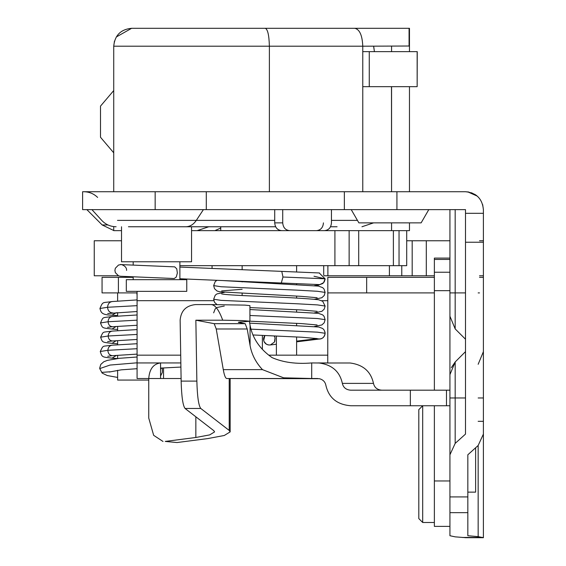 <?xml version="1.0" encoding="UTF-8"?>
<svg xmlns="http://www.w3.org/2000/svg" width="566" height="566" viewBox="0 0 566 566"><rect width="100%" height="100%" fill="white"/><g stroke="black" fill="none" stroke-linecap="round" stroke-linejoin="round"><path stroke-width="0.85" d="M264.555 335.9L264.294 336.331M264.089 336.72L264.853 335.504L263.706 340.548C264.782 343.767 267.018 345.232 270.392 344.935L274.453 342.069L275.055 337.824L274.227 335.928L275.083 337.923L274.793 341.369M316.691 338.496L317.123 338.687C321.658 339.65 324.318 337.845 325.096 333.275L317.37 332.15L250.915 329.143M296.619 341.836L321.141 338.801L323.144 337.64L324.431 335.992L325.054 334.046L324.969 332.037M177.356 273.06L176.769 268.836L174.71 266.855L120.968 264.591L118.492 265.044L115.337 268.256L114.912 270.385L115.344 272.614L118.513 275.812L120.508 276.258L174.208 278.522L176.245 277.064L177.356 273.06M319.203 272.954L325.096 278.797L323.603 282.703L319.79 284.613L323.059 283.233M319.79 284.613L179.882 278.762M161.508 368.056L160.567 369.223M121.513 226.754L121.513 261.775L191.556 261.775L191.556 226.754M156.534 291.349L126.303 291.349L126.303 279.675L186.766 279.675L186.766 291.349L156.534 291.349L186.568 291.349M117.622 370.277L117.622 380.069L148.752 380.069M163.539 378.512L163.539 367.964M422.696 508.685L422.696 405.751L418.805 409.642L418.805 518.597L422.696 522.489L422.696 508.685M467.834 492.137L475.617 492.137L475.617 447.777M467.834 464.12L467.834 454.781L478.157 445.492L483.399 434.094L483.399 209.632L482.678 204.602M434.37 390.186L434.37 258.096L449.935 258.096L449.935 259.44L449.935 209.632L449.935 258.096M449.935 526.38L434.37 526.38L434.37 405.751M465.5 537.665L455.177 536.851L449.935 535.726L449.935 397.969L455.177 397.969L455.177 443.39L449.935 454.781L449.935 405.751L446.489 405.751L446.489 390.186L449.935 390.186L449.935 259.44L434.37 259.44M406.706 240.762L426.297 240.762L426.297 275.784L323.922 275.784M212.066 268.433L212.066 265.666M121.513 240.762L94.26 240.762M118.457 275.784L94.253 275.784L94.253 240.762M483.399 240.762L479.508 240.762M483.399 275.784L479.508 275.784M426.297 240.762L449.935 240.762L449.935 230.645M426.297 275.784L434.37 275.784M124.626 277.34L133.187 277.34L118.4 277.34L118.4 292.905L136.831 292.905L137.078 295.226M185.075 408.475C182.868 405.659 181.559 396.533 181.141 381.102L196.862 381.102C197.279 396.533 198.588 405.659 200.796 408.475L185.075 408.475L213.806 430.676L214.592 431.893L209.689 434.893L195.85 437.483L165.215 441.423L177.024 442.541L165.215 441.423M181.099 378.512L148.752 378.512L148.752 418.097L153.662 435.325L163.015 441.466M157.553 362.947L137.078 362.947L137.078 378.512L148.752 378.512C149.452 369.06 153.386 363.867 160.567 362.947L180.844 362.947L157.553 362.947L160.567 362.947L160.567 378.512M238.852 322.139L238.852 322.471C237.437 322.217 239.199 321.976 244.144 321.75L249.924 321.198L242.397 320.582L222.721 320.2C218.908 309.821 215.002 304.614 211.012 304.579L195.546 304.579C186.108 305.562 180.971 310.748 180.137 320.137L181.141 381.102M446.489 390.186L350.665 390.186C346.081 389.825 343.307 387.554 342.352 383.38C339.763 371.529 332.03 364.737 319.146 363.004L311.703 362.94L311.703 378.505L283.63 377.826L262.483 369.64C255.811 362.473 251.672 354.422 250.073 345.493L247.208 328.988L245.177 323.667L238.357 322.302M319.146 363.004L350.128 362.997C363.089 364.674 370.872 371.473 373.482 383.38C374.444 387.554 377.218 389.825 381.802 390.186M196.862 381.102L195.857 320.2L214.203 323.667L216.233 328.988L223.287 369.64C224.313 375.456 225.494 378.413 226.817 378.512L319.302 378.682C322.995 379.616 325.188 381.831 325.882 385.326C328.761 397.856 337.074 404.669 350.828 405.751L410.357 405.751L410.357 390.186M311.703 378.505L317.71 378.512M446.489 405.751L410.357 405.751M177.024 442.541L207.665 438.6L224.278 435.487L230.157 431.893L229.216 430.436L200.796 408.475M211.012 304.579L244.986 305.116L249.924 305.633L249.924 321.198L301.572 323.596L317.094 324.955M249.387 321.375L250.073 325.33L250.073 345.493M311.703 362.94C296.365 364.228 283.156 362.452 272.076 357.62C259.879 349.102 252.542 338.341 250.073 325.33M327.749 293.266L327.82 292.905L434.37 292.905M434.37 277.34L327.82 277.34L327.749 362.947L317.851 362.947M479.508 277.34L483.399 277.34M478.157 292.905L479.508 292.905M195.857 320.2L222.721 320.2M230.157 431.893L230.157 378.512L317.809 378.512M327.82 277.34L349.647 277.34M137.078 291.349L137.078 355.165L180.717 355.165M137.078 362.947L137.078 355.165M118.4 292.905L102.057 292.905L102.057 277.34L118.4 277.34M114.466 41.113L113.731 46.193L113.731 191.733L113.731 152.82L100.5 137.255L100.5 106.125L113.731 90.56L113.731 46.193C114.792 35.325 120.756 29.361 131.63 28.3L116.292 36.981M113.731 121.69L113.731 90.56M269.381 191.733L269.381 46.2C269.076 35.219 267.711 29.255 265.277 28.3L247.017 28.3M391.566 28.3L390.384 28.3M132.812 28.3L354.769 28.3C359.629 29.361 362.297 35.325 362.771 46.2L113.731 46.2M409.466 222.863L409.466 230.645L399.037 230.645L406.706 230.645L406.706 265.666L179.882 265.666M391.566 230.645L391.566 222.863M220.74 228.013L214.903 230.645L220.74 228.013M115.931 230.645L121.513 230.645L113.731 230.645L113.731 226.605M274.715 222.863L282.717 222.863C283.134 227.589 285.455 230.185 289.679 230.645L281.677 230.645C277.453 230.185 275.133 227.589 274.715 222.863L274.715 209.632M289.679 230.645L324.488 230.645C328.712 230.185 331.032 227.589 331.45 222.863L331.45 209.632M323.441 222.863C323.03 227.589 320.71 230.185 316.479 230.645L281.677 230.645M373.666 46.582L374.416 51.648L373.666 46.2M409.466 51.648L409.466 46.129M237.472 28.3L131.63 28.3M362.771 191.733L362.771 46.2L409.466 46.016M391.566 86.669L391.566 191.733L391.488 86.669M282.717 222.863L282.717 209.632M391.566 51.648L391.566 46.2M409.466 191.733L409.466 86.669M409.466 46.2L409.466 28.3L345.373 28.3M349.137 265.666L349.137 230.645L358.702 230.645L358.702 265.666M393.384 265.666L393.384 230.645L399.037 230.645L399.037 265.666M393.384 230.645L358.702 230.645M349.137 230.645L191.556 230.645M334.916 265.666L334.916 230.645M269.381 28.3L247.95 28.3M296.619 336.954L296.619 355.165L276.385 355.165L276.385 336.027M262.376 349.364L262.376 335.39M417.156 51.648L417.156 86.669L417.248 51.648L362.771 51.648M417.156 86.669L362.771 86.669M421.139 222.863L428.78 209.632L421.139 222.863L358.879 222.863L351.238 209.632M412.317 222.863L417.821 222.863M107.922 224.95L102.177 224.95L86.86 209.632L91.94 209.632L101.717 220.386C105.623 224.525 110.42 226.648 116.108 226.754M465.5 324.035L465.5 325.875M201.694 226.754L269.381 226.754M477.195 196.084L467.834 191.888M474.853 194.371L476.36 195.404M478.157 421.316L483.399 421.316L483.399 537.665L478.157 536.639L467.834 535.726L467.834 454.781M483.399 351.642L478.157 364.299L483.399 351.642M451.35 367.652L455.177 361.964L455.177 397.969L465.5 397.969M449.935 397.969L449.935 374.621L455.177 361.964L465.5 351.642L465.5 341.574M455.177 209.632L455.177 328.91L449.935 316.252L455.177 328.91L465.5 339.232M275.649 226.754L128.44 226.754M337.088 226.754L330.516 226.754M483.399 209.632C482.338 198.758 476.374 192.794 465.5 191.733L468.874 192.051M471.52 192.773L476.162 195.256M449.935 386.295L449.935 409.642M455.177 443.39L465.5 434.094L465.5 242.234L483.399 242.234M155.162 209.632L155.162 191.733L82.601 191.733L82.601 209.632L465.5 209.632L465.5 242.234M155.162 191.733L465.5 191.733M483.399 493.326L483.399 537.7L465.5 537.7M179.882 267.074L281.783 271.376L282.965 277.022L281.295 283.042M281.698 271.383L319.5 272.968M317.123 338.687L296.619 341.128M314.017 276.243L325.103 278.797L282.965 277.022M249.924 309.531L318.453 313.345L322.705 314.894L324.07 316.323L325.103 319.656L317.512 318.531L249.924 315.481M221.646 293.924L221.674 293.931C224.78 294.589 235.98 295.332 255.238 296.152C285.597 297.291 306.666 298.487 318.453 299.725L322.705 301.275L325.103 306.05L317.505 304.904L297.016 303.772L221.065 300.369L213.658 299.23L214.528 302.308L217.019 304.593M223.513 280.602L318.453 286.106L322.705 287.655L324.07 289.085L325.103 292.417L317.505 291.278L297.016 290.146L221.065 286.743L213.665 285.611L214.521 288.681L216.976 290.952L219.608 291.794L301.084 296.329L317.123 297.723M325.103 278.797L323.603 282.703M162.336 368.02L162.371 371.777M137.078 357.012L119.433 358.299L107.399 360.372L103.797 361.759L100.798 364.405L99.722 367.992L99.758 368.6L110.03 365.063L137.078 362.806M99.758 368.6L101.76 372.378L109.96 371.784M117.622 377.43L107.236 375.534L102.205 373.128L101.76 372.378M117.622 315.602L111.934 315.191C101.081 314.894 101.116 312.241 99.927 308.498L107.575 307.274C107.894 310.741 109.549 312.623 112.542 312.934L112.91 312.913M137.078 305.654L107.575 307.274C107.844 303.808 109.479 301.89 112.464 301.529L137.078 299.923M117.622 329.469L112.011 329.058C101.937 327.749 102.729 328.62 100.493 322.945L108.071 321.743C108.276 318.644 109.719 316.903 112.386 316.528L137.078 314.972M107.59 327.346L112.556 326.731C109.875 326.497 108.382 324.834 108.071 321.743L137.078 320.172M112.033 343.378L112.054 343.378C101.944 342.105 102.609 342.755 100.614 337.195L108.17 335.999C108.453 333.006 109.889 331.365 112.485 331.089L137.078 329.582M107.611 341.588L112.401 340.973C109.811 340.661 108.396 339.006 108.17 335.999L137.078 334.442M116.447 355.384L112.054 358.172C102.205 356.849 102.241 357.698 100.26 351.507L107.858 350.297C108.205 347.114 109.762 345.409 112.535 345.175L137.078 343.718M107.759 356.297L112.287 355.689C109.535 355.292 108.056 353.502 107.858 350.297L137.078 348.713M111.934 315.191L116.348 312.658M112.011 329.058L116.15 326.462M117.622 343.788L112.054 343.378L116.171 340.697M449.935 272.239L434.37 272.239M449.935 290.669L434.37 290.669M449.935 480.966L434.37 480.966M327.891 275.784L327.891 265.666M412.182 275.784L412.182 240.762M401.768 275.784L401.768 265.666M389.401 275.784L389.401 265.666M373.482 383.38L342.352 383.38M229.216 430.436L229.216 378.512M366.662 277.34L366.662 292.905M214.203 323.667L245.177 323.667M216.233 328.988L247.208 328.988M223.287 369.64L262.483 369.64M137.078 300.688L213.842 300.688M321.771 300.688L327.749 300.688M268.716 355.165L276.385 355.165M296.619 355.165L327.749 355.165M195.85 416.802L195.85 437.483M409.069 46.2L409.069 28.3M369.265 51.648L369.265 86.669M478.157 536.639L478.157 445.492M483.399 397.969L478.157 397.969M465.5 292.905L449.935 292.905M117.48 220.386L274.715 220.386M203.399 209.632L196.303 220.386C193.473 224.532 189.992 226.655 185.86 226.754M331.45 220.386L357.45 220.386M206.293 209.632L206.293 191.733M344.354 209.632L344.354 191.733M396.929 209.632L396.929 191.733M465.5 213.311L483.399 213.311M462.005 537.452L483.053 537.452M449.935 512.654L467.834 512.654M449.935 496.913L467.834 496.913M263.82 337.4L263.678 337.944M263.593 338.418L263.572 339.77M264.145 341.765L266.445 344.227L268.581 344.97M266.197 344.078L265.581 343.619M264.718 342.692L264.216 341.906M274.418 336.239L274.758 336.919M276.385 344.234L270.201 344.963M317.116 338.701L316.649 338.489M325.11 333.275L324.955 331.98M317.123 338.701L319.924 339.076M126.579 270.421C126.954 264.987 118.669 263.954 120.975 264.591M325.047 332.504L324.092 329.978L322.684 328.492L318.764 327.021L249.691 323.136M224.285 306.043L216.976 307.508L215.172 308.895L213.658 312.849M224.278 292.417L216.962 293.895L215.229 295.219L213.658 299.23M216.877 280.319L215.207 281.613L213.658 285.611M252.917 334.959L301.827 337.23L317.094 338.574M325.103 319.677L324.226 322.754L321.87 324.955L314.491 326.469M325.103 306.05L324.233 309.121L321.884 311.328L314.484 312.849M249.924 307.586L301.324 309.963L317.123 311.342M325.103 292.424L324.24 295.494L321.778 297.766L314.484 299.23M221.639 290.917L242.142 289.283M314.484 285.611L318.545 285.094L322.776 283.509L324.261 281.833L325.075 279.356M160.567 376.057L162.336 372.407M137.078 368.692L121.209 369.846L109.316 372.032M102.198 373.128L99.758 368.671M99.927 308.498C103.139 301.048 102.135 303.121 112.16 301.536M100.493 322.945C103.528 316.288 101.845 318.05 112.181 316.543M100.614 337.195C103.819 330.848 101.668 332.603 112.16 331.103M100.26 351.507C103.741 344.574 101.809 346.795 112.103 345.182M107.696 313.522L137.078 311.519M112.768 326.716L137.078 325.273M112.733 340.958L137.078 339.451M112.726 355.674L137.078 354.118M117.219 358.561L112.047 358.172M160.567 368.098L180.915 367.065M179.882 279.675L179.882 261.775M133.187 261.775L133.187 265.107M133.187 276.788L133.187 279.675M117.622 358.511L117.622 355.299M117.622 344.786L117.622 340.591M117.622 330.7L117.622 326.363M117.622 316.132L117.622 312.566M117.622 301.126L117.622 292.905M125.404 277.34L125.404 276.463M422.696 522.489L434.37 522.489M323.702 265.666L323.702 275.005M296.619 265.666L296.619 272.005M296.619 283.686L296.619 284.422M296.619 296.096L296.619 298.041M296.619 309.715L296.619 311.661M296.619 323.335L296.619 325.28M242.142 295.551L242.142 293.605M242.142 281.932L242.142 281.387M242.142 269.706L242.142 265.666M220.74 226.754L220.74 230.645M102.177 224.95L113.731 230.518M208.812 226.754L197.138 230.645M478.157 196.975L476.402 195.419M373.617 222.863L361.95 226.754M97.635 197.428C93.807 193.714 89.223 191.817 83.881 191.733"/></g></svg>
